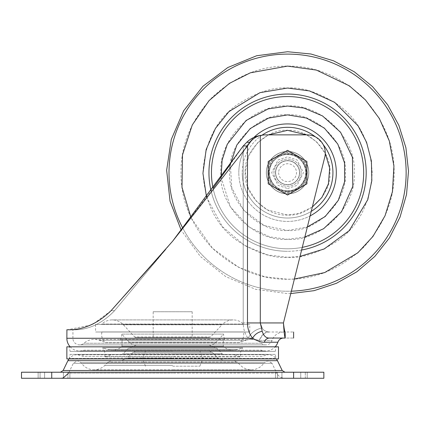 <?xml version="1.0" encoding="UTF-8"?>
<svg xmlns="http://www.w3.org/2000/svg" width="430" height="430" viewBox="0 0 430 430"><rect width="100%" height="100%" fill="white"/><g stroke="black" fill="none" stroke-linecap="round" stroke-linejoin="round"><path stroke-width="0.32" stroke-dasharray="2.15 1.61" d="M83.484 351.358L261.87 351.358L83.484 351.358A11.019 11.019 0 0 1 83.931 350.176L261.418 350.176A12.701 12.701 0 0 0 275.173 346.827M261.87 351.358A11.019 11.019 0 0 0 261.418 350.176L83.931 350.176A12.701 12.701 0 0 1 70.176 346.827M70.074 351.358L275.281 351.358L70.074 351.358L69.273 346.827L276.082 346.827L69.273 346.827M275.281 351.358L276.082 346.827M66.854 346.827L278.5 346.827M172.677 358.921L276.399 358.921L172.677 358.921M278.5 358.921L66.854 358.921M172.677 372.224L284.934 372.224L172.677 372.224M67.94 372.224L38.13 372.224L69.875 372.224L67.94 372.224L67.94 378.271L44.602 378.271L69.875 378.271L63.403 378.271L67.94 378.271L67.94 372.224M305.284 372.224L275.474 372.224L307.224 372.224L275.474 372.224L305.284 372.224L305.284 378.271L307.224 378.271L275.474 378.271L307.224 378.271L275.474 378.271L305.284 378.271L305.284 372.224M293.615 372.224L323.854 372.224L323.854 378.271L21.5 378.271L21.5 372.224L293.615 372.224L293.615 378.271M69.875 372.224L69.875 378.271L69.875 372.224M307.224 372.224L307.224 378.271L307.224 372.224M44.602 378.271L63.403 378.271L38.13 378.271L44.602 378.271L44.602 372.224L44.602 378.271M172.677 378.271L284.934 378.271L172.677 378.271M234.011 360.732L237.22 362.06L108.129 362.06L237.22 362.06L240.488 365.333C243.493 368.252 247.094 369.741 251.287 369.805C256.753 369.644 261.031 367.311 264.117 362.812L81.232 362.812L264.117 362.812L267.933 360.732L272.018 363.296L73.337 363.296L272.018 363.296L276.764 373.138L172.677 373.138L276.764 373.138C278.506 376.411 281.231 378.12 284.934 378.271M111.338 360.732L108.129 362.06L104.861 365.333C101.862 368.252 98.26 369.741 94.062 369.805L172.677 369.805L94.062 369.805C88.596 369.644 84.318 367.311 81.232 362.812L77.421 360.732L234.011 360.732L77.421 360.732L73.337 363.296L68.59 373.138L172.677 373.138L68.59 373.138M209.109 351.057L212.318 352.385L133.037 352.385L212.318 352.385L218.01 358.077L172.677 358.077L218.01 358.077L224.422 360.732M136.24 351.057L133.037 352.385L127.344 358.077L172.677 358.077L127.344 358.077L120.932 360.732M172.677 351.057L136.24 351.057L172.677 351.057M172.677 366.177L199.859 366.177L172.677 366.177M273.136 338.055L269.347 338.055C266.036 338.147 263.654 335.894 262.192 331.304L260.306 322.941L262.192 327.956L260.306 322.941L283.451 322.941L283.838 325.983M165.104 250.088L114.59 310.67C92.762 333.599 71.681 329.127 72.901 329.896C71.692 329.122 92.74 333.615 114.59 310.67L172.677 241.144L250.136 142.325C252.582 138.949 255.968 136.654 260.306 135.439C254.834 136.498 250.319 138.793 246.75 142.325L243.208 145.958L243.208 322.941C243.289 328.966 244.923 334.072 248.115 338.26C244.912 334.04 243.278 328.934 243.208 322.941L283.451 322.941L260.306 322.941L260.306 135.439L260.306 322.941L260.306 135.439L264.751 134.875L260.306 135.439L264.751 134.875L307.122 134.875A18.141 18.141 0 0 1 324.967 156.283L283.451 322.941C284.036 332.116 284.628 337.152 285.214 338.055C296.383 338.055 296.383 338.055 285.214 338.055L285.214 332.008C296.404 332.008 296.404 332.008 285.214 332.008L269.347 332.008C265.632 331.643 263.246 330.294 262.192 327.956C255.587 329.342 250.894 332.777 248.115 338.26L259.333 340.334C263.289 333.572 266.627 330.799 269.347 332.008C264.445 332.315 261.107 335.094 259.333 340.334L272.12 340.334L259.333 340.334L248.115 338.26C250.889 332.772 255.581 329.337 262.192 327.956C263.321 330.358 265.702 331.707 269.347 332.008M283.95 326.843L284.085 327.773M284.332 329.358L284.51 330.278M284.821 331.465L284.972 331.793M269.427 172.672A18.141 18.141 0 0 0 287.568 190.812A18.141 18.141 0 0 0 305.708 172.672A18.141 18.141 0 0 0 287.568 154.531A18.141 18.141 0 0 0 269.427 172.672A18.141 18.141 0 0 1 287.568 154.531A18.141 18.141 0 0 1 305.708 172.672A18.141 18.141 0 0 1 287.568 190.812A18.141 18.141 0 0 1 269.427 172.672A18.141 18.141 0 0 0 287.568 190.812A18.141 18.141 0 0 0 305.708 172.672A18.141 18.141 0 0 0 287.568 154.531A18.141 18.141 0 0 0 269.427 172.672A18.141 18.141 0 0 1 287.568 154.531A18.141 18.141 0 0 1 305.708 172.672A18.141 18.141 0 0 1 287.568 190.812A18.141 18.141 0 0 1 269.427 172.672M324.865 156.848L324.731 157.407L324.865 156.848M266.331 172.672A21.242 21.242 0 0 0 287.568 193.908A21.242 21.242 0 0 0 308.81 172.672A21.242 21.242 0 0 0 287.568 151.43A21.242 21.242 0 0 0 266.331 172.672A21.242 21.242 0 0 0 287.568 193.908A21.242 21.242 0 0 0 308.81 172.672A21.242 21.242 0 0 0 287.568 151.43A21.242 21.242 0 0 0 266.331 172.672A21.242 21.242 0 0 1 287.568 151.43A21.242 21.242 0 0 1 308.81 172.672A21.242 21.242 0 0 1 287.568 193.908A21.242 21.242 0 0 1 266.331 172.672A21.242 21.242 0 0 0 287.568 193.908A21.242 21.242 0 0 0 308.81 172.672A21.242 21.242 0 0 0 287.568 151.43A21.242 21.242 0 0 0 266.331 172.672M266.406 172.672A21.167 21.167 0 0 0 287.568 193.833A21.167 21.167 0 0 0 308.735 172.672A21.167 21.167 0 0 0 287.568 151.505A21.167 21.167 0 0 0 266.406 172.672A21.167 21.167 0 0 0 287.568 193.833A21.167 21.167 0 0 0 308.735 172.672A21.167 21.167 0 0 0 287.568 151.505A21.167 21.167 0 0 0 266.406 172.672M312.363 206.997L299.129 213.404L287.568 215.011C266.53 216.838 243.407 193.71 245.229 172.672C243.407 151.634 266.53 128.506 287.568 130.328C308.606 128.506 331.734 151.629 329.912 172.672C331.734 193.71 308.611 216.838 287.568 215.011L267.433 209.921L256.624 201.568L248.25 188.383L245.234 171.866L248.852 155.531L257.586 142.776L268.481 134.875M304.87 237.032L287.568 239.316C254.458 242.187 218.053 205.787 220.923 172.672C218.053 139.556 254.452 103.157 287.568 106.027C320.683 103.157 357.083 139.556 354.212 172.672C357.083 205.782 320.683 242.187 287.568 239.316L269.61 236.849L249.056 227.056L230.346 206.83L221.084 177.246M294.405 279.022L287.568 279.242C260.257 279.57 235.14 269.169 212.216 248.029C191.076 225.1 180.67 199.982 180.998 172.672C180.67 145.362 191.076 120.244 212.216 97.314C235.14 76.174 260.257 65.769 287.568 66.102C314.878 65.769 340.001 76.174 362.925 97.314C384.065 120.239 394.471 145.362 394.138 172.672C394.471 199.982 384.065 225.1 362.925 248.029C340.001 269.169 314.884 279.57 287.568 279.242L264.858 276.791L238.908 267.481L212.463 248.277L190.974 217.682M267.917 172.672A19.651 19.651 0 0 1 287.568 153.016A19.651 19.651 0 0 1 307.224 172.672A19.651 19.651 0 0 1 287.568 192.323A19.651 19.651 0 0 1 267.917 172.672A19.651 19.651 0 0 1 287.568 153.016A19.651 19.651 0 0 1 307.224 172.672A19.651 19.651 0 0 1 287.568 192.323A19.651 19.651 0 0 1 267.917 172.672M283.612 332.008C278.011 332.336 274.179 335.11 272.12 340.334A6.654 6.654 0 0 1 261.397 343.242A15.27 15.27 0 0 0 246.417 340.216L98.932 340.216L246.417 340.216L240.026 342.366L105.329 342.366L98.932 340.216A15.27 15.27 0 0 0 83.957 343.242A6.654 6.654 0 0 1 72.901 338.26L248.115 338.26L72.901 338.26L72.96 329.896L67.042 329.896M244.622 332.008A9.073 9.073 0 0 1 243.369 331.922L101.98 331.922A10.057 10.057 0 0 0 105.329 342.366L240.026 342.366A10.057 10.057 0 0 0 243.369 331.922L101.98 331.922A9.073 9.073 0 0 1 100.733 332.008L244.622 332.008L100.733 332.008M249.776 332.008L95.578 332.008L249.776 332.008L249.776 324.451L95.578 324.451L95.578 332.008M244.622 324.451L100.733 324.451L244.622 324.451A1.51 1.51 0 0 1 243.584 324.043A15.27 15.27 0 0 0 221.961 324.795L123.394 324.795L221.961 324.795L210.646 336.969L134.703 336.969L123.394 324.795A15.27 15.27 0 0 0 101.765 324.043A1.51 1.51 0 0 1 100.733 324.451M95.578 324.451L249.776 324.451M135.81 337.453A1.51 1.51 0 0 1 134.703 336.969L210.646 336.969A1.51 1.51 0 0 1 209.539 337.453L135.81 337.453L209.539 337.453M192.178 337.453L153.177 337.453L192.178 337.453L192.178 311.75L153.177 311.75L153.177 337.453M153.177 311.75L192.178 311.75M264.751 134.875L307.122 134.875A18.141 18.141 0 0 1 324.967 156.283A18.141 18.141 0 0 0 307.122 134.875L264.751 134.875M243.208 145.958L243.208 322.941L260.306 322.941L247.481 322.941L247.481 145.958L243.208 145.958L230.399 164.238L231.732 187.555L243.471 210.023L264.138 225.497L287.568 230.458C316.281 232.947 347.848 201.385 345.36 172.672C347.848 143.959 316.286 112.391 287.568 114.885C258.855 112.391 227.293 143.953 229.781 172.672C227.293 201.385 258.855 232.947 287.568 230.458L307.385 226.954M287.568 191.087C296.721 191.882 306.778 181.82 305.988 172.672C306.778 163.524 296.721 153.462 287.568 154.257C278.42 153.462 268.363 163.518 269.153 172.672C268.363 181.82 278.42 191.882 287.568 191.087M306.918 161.497L287.568 150.328L306.918 161.497L306.918 183.841L306.918 161.497L306.918 183.841L302.876 186.179L287.568 195.016L306.918 183.841L287.568 195.016L268.218 183.841L268.218 161.497L287.568 150.328L268.218 161.497L268.218 183.841L287.568 195.016L268.218 183.841L268.218 161.497L287.568 150.328L306.918 161.497M287.568 191.57A18.898 18.898 0 0 1 268.675 172.672A18.898 18.898 0 0 1 287.568 153.773A18.898 18.898 0 0 0 268.675 172.672A18.898 18.898 0 0 0 287.568 191.57A18.898 18.898 0 0 0 306.466 172.672A18.898 18.898 0 0 0 287.568 153.773A18.898 18.898 0 0 1 306.466 172.672A18.898 18.898 0 0 1 287.568 191.57A18.898 18.898 0 0 0 306.466 172.672A18.898 18.898 0 0 1 287.568 191.57A18.898 18.898 0 0 1 268.675 172.672M301.177 172.672A13.604 13.604 0 0 0 287.568 159.062A13.604 13.604 0 0 0 273.964 172.672A13.604 13.604 0 0 0 287.568 186.276A13.604 13.604 0 0 0 301.177 172.672A13.604 13.604 0 0 1 287.568 186.276A13.604 13.604 0 0 1 273.964 172.672A13.604 13.604 0 0 1 287.568 159.062A13.604 13.604 0 0 1 301.177 172.672M275.625 172.672A11.943 11.943 0 0 1 287.568 160.729A11.943 11.943 0 0 1 299.511 172.672A11.943 11.943 0 0 0 287.568 160.729A11.943 11.943 0 0 0 275.625 172.672A11.943 11.943 0 0 0 287.568 184.615A11.943 11.943 0 0 0 299.511 172.672A11.943 11.943 0 0 1 287.568 184.615A11.943 11.943 0 0 1 275.625 172.672A11.943 11.943 0 0 0 287.568 184.615A11.943 11.943 0 0 0 299.511 172.672A11.943 11.943 0 0 0 287.568 160.729A11.943 11.943 0 0 0 275.625 172.672A11.943 11.943 0 0 0 287.568 184.615A11.943 11.943 0 0 0 299.511 172.672A11.943 11.943 0 0 0 287.568 160.729A11.943 11.943 0 0 0 275.625 172.672A11.943 11.943 0 0 0 287.568 184.615A11.943 11.943 0 0 0 299.511 172.672A11.943 11.943 0 0 1 287.568 184.615A11.943 11.943 0 0 1 275.625 172.672A11.943 11.943 0 0 1 287.568 160.729A11.943 11.943 0 0 1 299.511 172.672A11.943 11.943 0 0 0 287.568 160.729A11.943 11.943 0 0 0 275.625 172.672M278.651 172.672A8.917 8.917 0 0 0 287.568 181.589A8.917 8.917 0 0 0 296.49 172.672A8.917 8.917 0 0 0 287.568 163.749A8.917 8.917 0 0 0 278.651 172.672M269.347 338.055C266.901 338.222 265.235 339.609 264.337 342.221L277.866 342.221M247.481 322.941C247.583 328.998 249.314 334.105 252.684 338.26A11.529 9.557 -19.8 0 1 262.192 331.304M66.854 338.26L252.684 338.26C257.248 340.995 261.134 342.318 264.337 342.221M302.301 247.347A76.115 76.115 0 0 1 213.065 188.243L181.551 229.862M66.854 329.896L90.493 325.08M93.821 323.548L111.069 310.67L114.59 310.67L111.069 310.67M82.974 354.385A11.019 11.019 0 0 0 83.092 356.336L172.677 356.336L83.092 356.336L77.421 354.685L267.933 354.685C271.169 354.75 273.856 355.997 275.99 358.41L172.677 358.41L275.99 358.41L275.281 354.385L70.074 354.385L69.359 358.41L172.677 358.41L69.359 358.41C71.498 355.997 74.186 354.75 77.421 354.685L267.933 354.685L262.262 356.336L172.677 356.336L262.262 356.336A11.019 11.019 0 0 0 262.381 354.385L82.974 354.385L262.381 354.385M209.539 345.01L135.81 345.01L209.539 345.01A9.073 9.073 0 0 0 216.182 342.113L223.627 334.105L172.677 334.105L223.627 334.105A10.057 10.057 0 0 0 225.347 340.216L120.002 340.216L120.846 339.55L172.677 339.55L120.846 339.55L122.034 340.125L172.677 340.125L122.034 340.125L122.034 346.171L223.321 346.171L122.034 346.171A13.755 13.755 0 0 1 107.817 349.585L102.619 347.832L242.735 347.832A11.019 11.019 0 0 0 240.585 356.975L172.677 356.975L240.585 356.975L234.011 354.685M135.81 345.01A9.073 9.073 0 0 1 129.167 342.113L121.722 334.105L172.677 334.105L121.722 334.105A10.057 10.057 0 0 1 120.002 340.216L225.347 340.216L224.508 339.55L172.677 339.55L224.508 339.55L223.321 340.125L172.677 340.125L223.321 340.125L223.321 346.171A13.755 13.755 0 0 0 237.532 349.585L242.735 347.832L102.619 347.832A11.019 11.019 0 0 1 104.769 356.975L172.677 356.975L104.769 356.975L111.338 354.685M172.677 345.01L136.24 345.01L172.677 345.01M136.24 345.01L128.758 348.112L216.591 348.112L128.758 348.112L123.071 353.799L172.677 353.799L123.071 353.799L120.932 354.685M209.109 345.01L216.591 348.112L222.283 353.799L172.677 353.799L222.283 353.799L224.422 354.685M70.074 354.385L275.281 354.385M275.474 172.672A12.094 12.094 0 0 1 287.568 160.578A12.094 12.094 0 0 1 299.662 172.672A12.094 12.094 0 0 1 287.568 184.766A12.094 12.094 0 0 1 275.474 172.672A12.094 12.094 0 0 1 287.568 160.578A12.094 12.094 0 0 1 299.662 172.672A12.094 12.094 0 0 1 287.568 184.766A12.094 12.094 0 0 1 275.474 172.672M277.463 360.673L67.892 360.673M282.209 370.515L63.14 370.515M281.951 372.224L281.951 378.271L281.951 372.224M172.677 365.333L104.861 365.333L172.677 365.333M51.734 378.271L51.734 372.224M277.414 372.224L277.414 378.271L277.414 372.224M300.747 372.224L300.747 378.271L300.747 372.224M63.403 372.224L63.403 378.271L63.403 372.224M40.071 372.224L40.071 378.271L40.071 372.224M262.225 135.058A45.354 45.354 0 0 0 242.219 172.672A45.354 45.354 0 0 1 287.568 127.318A45.354 45.354 0 0 1 332.922 172.672A45.354 45.354 0 0 1 287.568 218.026A45.354 45.354 0 0 1 242.219 172.672A45.354 45.354 0 0 0 311.277 211.334M253.845 137.466A48.751 48.751 0 0 0 238.817 172.672A48.751 48.751 0 0 1 287.568 123.921A48.751 48.751 0 0 1 336.319 172.672A48.751 48.751 0 0 1 287.568 221.423A48.751 48.751 0 0 1 238.817 172.672A48.751 48.751 0 0 0 310.143 215.881M287.568 248.787A76.115 76.115 0 0 0 363.683 172.672A76.115 76.115 0 0 0 287.568 96.556A76.115 76.115 0 0 0 211.458 172.672A76.115 76.115 0 0 0 287.568 248.787M301.634 250.024A78.62 78.62 0 0 1 287.568 251.292A78.62 78.62 0 0 0 366.193 172.672A78.62 78.62 0 0 0 287.568 94.052A78.62 78.62 0 0 0 208.948 172.672A78.62 78.62 0 0 0 287.568 251.292A78.62 78.62 0 0 1 211.098 190.92M206.529 197.08L222.401 226.674L244.847 245.734L267.659 254.931L287.568 257.307C272.856 258.435 255.931 252.792 236.79 240.381C216.247 225.68 204.965 203.111 202.933 172.672C204.965 142.228 216.247 119.658 236.79 104.963C255.931 92.547 272.856 86.908 287.568 88.037C302.279 86.908 319.205 92.547 338.351 104.963C358.889 119.658 370.176 142.228 372.203 172.672C370.176 203.111 358.889 225.68 338.351 240.381C319.205 252.792 302.279 258.435 287.568 257.307L300.049 256.382M182.825 228.233A118.567 118.567 0 0 0 287.568 291.239A118.567 118.567 0 0 1 169.001 172.672A118.567 118.567 0 0 1 287.568 54.099A118.567 118.567 0 0 1 406.14 172.672A118.567 118.567 0 0 1 287.568 291.239A118.567 118.567 0 0 0 291.373 291.18M323.193 144.598A45.354 45.354 0 0 0 315.459 136.907M306.66 134.875L316.792 142.029L325.257 153.376M261.397 343.242L83.957 343.242L261.397 343.242M243.584 324.043L101.765 324.043L243.584 324.043M250.136 142.325L246.75 142.325M302.876 186.179A20.414 20.414 0 0 0 306.918 179.176M283.526 192.678A20.414 20.414 0 0 0 291.615 192.678M272.265 159.165A20.414 20.414 0 0 0 268.218 166.168M268.218 179.176A20.414 20.414 0 0 0 272.265 186.179M291.615 152.661A20.414 20.414 0 0 0 283.526 152.661M287.568 188.544L297.092 185.368L303.446 172.672L297.092 159.971L287.568 156.799L278.043 159.971L271.695 172.672L278.043 185.368L287.568 188.544M287.568 153.773A18.898 18.898 0 0 1 306.466 172.672M306.918 166.168A20.414 20.414 0 0 0 302.876 159.165M107.817 349.585L237.532 349.585L107.817 349.585M216.182 342.113L129.167 342.113L216.182 342.113M79.55 350.955L265.799 350.955L79.55 350.955M172.677 369.805L251.287 369.805L172.677 369.805M199.859 366.177L202.912 358.615L199.859 351.057M145.496 366.177L142.443 358.615L145.496 351.057M172.677 360.732L267.933 360.732L172.677 360.732M63.403 377.766L60.42 378.271M275.474 372.224L275.474 378.271L275.474 372.224M38.13 372.224L38.13 378.271L38.13 372.224M290.777 293.566L287.568 293.609L255.474 289.277L225.685 276.576L200.326 256.43L181.229 230.276M79.55 344.908L265.799 344.908L79.55 344.908M251.287 339.421L94.062 339.421L251.287 339.421M233.146 319.915L112.203 319.915L233.146 319.915M66.919 329.896L72.96 329.896L66.919 329.896M112.203 350.305L233.146 350.305L112.203 350.305"/><path stroke-width="0.64" d="M275.173 346.827A12.701 12.701 0 0 0 277.866 342.221L264.337 342.221C261.15 342.328 257.264 341.006 252.684 338.26C249.319 334.099 247.589 328.993 247.481 322.941L247.481 145.958L250.136 142.325C252.555 138.965 255.941 136.67 260.306 135.439L260.306 322.941L262.192 331.304C263.66 335.889 266.041 338.141 269.347 338.055C266.847 338.249 265.181 339.635 264.337 342.221M70.176 346.827A12.701 12.701 0 0 1 66.854 338.26L252.684 338.26A11.546 9.551 -19.9 0 1 262.192 331.304M278.5 346.827L66.854 346.827L66.854 358.921L278.5 358.921L278.5 346.827M282.209 370.515L277.463 360.673L67.892 360.673L63.14 370.515L282.209 370.515L284.934 372.224M51.734 372.224L21.5 372.224L21.5 378.271L323.854 378.271L323.854 372.224L51.734 372.224L51.734 378.271M283.612 338.055A6.047 6.047 0 0 0 277.866 342.221M269.347 338.055L285.214 338.055C296.383 338.055 296.383 338.055 285.214 338.055L273.136 338.055M247.481 322.941L283.451 322.941C284.042 332.132 284.628 337.174 285.214 338.055L285.214 332.008C296.404 332.008 296.404 332.008 285.214 332.008C284.628 331.482 284.042 328.456 283.451 322.941L324.967 156.283A18.141 18.141 0 0 0 307.122 134.875L264.751 134.875L260.306 135.439C254.802 136.514 250.287 138.809 246.75 142.325L250.136 142.325M283.838 325.983L283.95 326.843M284.085 327.773L284.332 329.358M284.51 330.278L284.821 331.465M181.551 229.862L172.677 241.144L243.208 145.958L246.75 142.325M287.568 150.328L306.918 161.497L306.918 183.841L287.568 195.016L268.218 183.841L268.218 161.497L287.568 150.328M243.208 145.958L247.481 145.958L172.677 241.144L111.069 310.67L165.104 250.088M307.385 226.954L325.182 216.543L338.313 200.326L344.683 181.481L344.521 162.879L337.781 144.061L324.327 128.076L306.391 118.035L287.568 114.885L268.401 118.153L250.217 128.575L236.806 145.055L230.399 164.238L213.065 188.243A76.115 76.115 0 0 1 287.568 96.556A76.115 76.115 0 0 1 302.301 247.347M111.069 310.67C87.478 333.836 65.656 329.02 66.854 329.896L67.042 329.896M90.493 325.08L93.821 323.548M66.919 329.896L66.854 338.26M293.615 372.224L293.615 378.271M291.373 291.18A118.567 118.567 0 0 0 406.124 170.769A118.567 118.567 0 0 0 287.568 54.099A118.567 118.567 0 0 0 182.825 228.233M190.974 217.682L182.003 187.276L182.487 154.929L192.291 124.926L209.039 100.625L229.383 83.388L250.368 72.804L287.568 66.102L316.394 70.074L349.386 85.86L365.446 99.921L379.325 118.465L389.317 140.965L393.934 166.05L392.429 191.705L385.043 215.752L372.95 236.446L357.803 252.824L324.639 272.588L294.405 279.022M300.049 256.382L324.193 248.97L349.208 230.668L367.784 199.665L371.826 180.67L371.402 161.046L366.58 142.335L358.077 125.856L334.594 102.302L309.482 90.923L287.568 88.037L260 92.649L228.97 111.606L215.478 128.333L206.163 149.511L202.939 173.333L206.529 197.08M211.098 190.92A78.62 78.62 0 0 1 287.568 94.052A78.62 78.62 0 0 1 301.634 250.024M221.084 177.246L222.117 160.132L227.303 144.217L246.121 120.481L268.202 108.903L287.568 106.027L303.865 108.048L322.538 115.939L340.587 132.284L352.423 157.332L352.783 186.405L341.479 211.85L323.618 228.722L304.87 237.032M310.143 215.881A48.751 48.751 0 0 0 287.568 123.921A48.751 48.751 0 0 0 253.845 137.466M311.277 211.334A45.354 45.354 0 0 0 323.193 144.598M268.481 134.875L287.568 130.328L306.66 134.875M315.459 136.907A45.354 45.354 0 0 0 262.225 135.058M325.257 153.376L329.676 168.195L328.391 183.906L321.903 197.451L312.363 206.997M277.463 360.673L276.399 358.921M63.14 370.515L60.42 372.224M68.59 373.138L63.403 377.766M67.892 360.673L68.956 358.921M293.615 338.055L293.615 332.008M181.229 230.276L170.038 201.192L166.652 170.21L171.296 139.395L183.658 110.79L202.922 86.29L227.809 67.526L256.662 55.744L287.568 51.729L310.971 54.013L333.487 60.786L354.266 71.783L372.525 86.591L387.57 104.651L398.841 125.286L405.904 147.705L408.5 171.07L406.527 194.494L400.056 217.096L389.333 238.021L374.772 256.474L356.911 271.76L336.432 283.3L314.104 290.664L290.777 293.566"/></g></svg>
